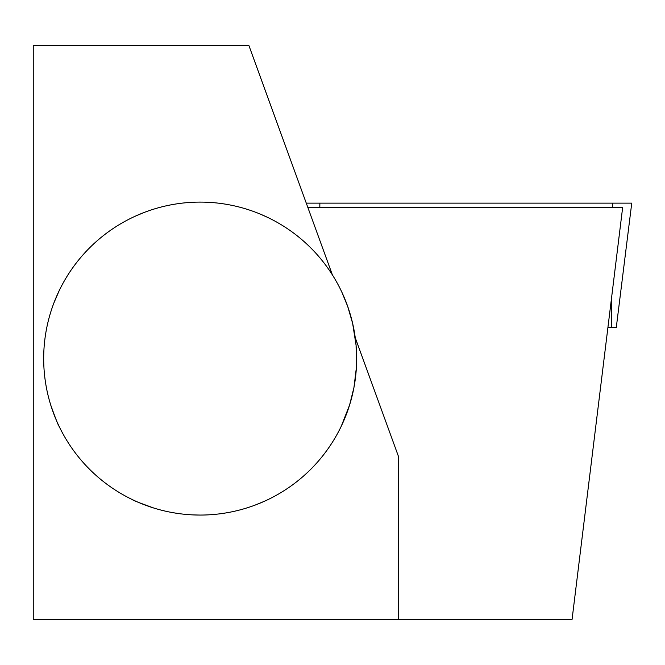 <?xml version="1.0" encoding="UTF-8"?>
<svg xmlns="http://www.w3.org/2000/svg" width="665" height="665" viewBox="0 0 665 665"><rect width="100%" height="100%" fill="white"/><g stroke="black" fill="none" stroke-linecap="round" stroke-linejoin="round"><path stroke-width="1" d="M144.505 212.326L136.109 215.809M133.54 216.99L138.91 214.587M260.331 214.122L267.97 217.546M261.461 214.604L259.865 213.931M43.682 358.585A156.483 156.483 0 0 0 278.411 494.095A156.483 156.483 0 0 0 278.411 223.066A156.483 156.483 0 0 0 43.682 358.585M59.127 426.39L59.135 426.39C58.495 425.966 55.719 418.933 50.814 405.276M53.915 302.924L59.135 290.771M58.57 291.96L57.39 294.52M346.739 303.78L342.941 294.52M341.76 291.96L347.645 306.266L352.641 323.381L356.083 345.31L356.398 367.471L353.963 387.462L349.607 405.002L341.203 426.39M344.146 419.873L344.811 418.285M254.969 505.151L264.221 501.352M266.79 500.171L261.42 502.574M153.748 508.018C139.916 503.073 132.784 500.263 132.36 499.615L132.36 499.606M138.877 502.557L153.573 507.969M171.986 512.507L177.622 513.43M193.291 514.91L200.165 515.067M332.384 274.878L248.934 45.611L33.25 45.611L33.25 619.389L572.075 619.389L622.673 207.314L307.787 207.314M398.377 619.389L398.377 456.198L355.251 337.712M616.314 327.28L631.75 203.141L306.274 203.141M616.505 327.28L607.943 327.28M319.815 207.314L319.865 203.141M611.376 327.28L611.7 296.632M612.656 207.314L612.706 203.141"/></g></svg>
